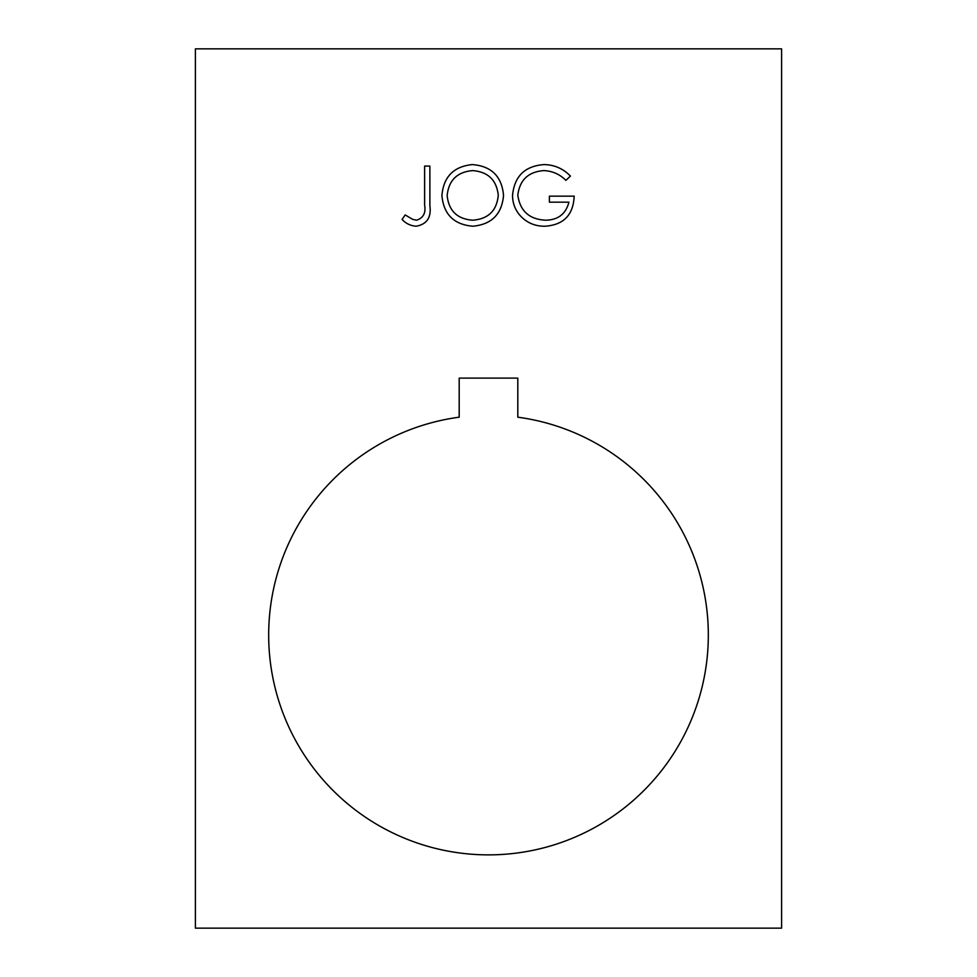 <?xml version="1.0" encoding="UTF-8"?>
<svg xmlns="http://www.w3.org/2000/svg" width="977" height="977" viewBox="0 0 977 977"><rect width="100%" height="100%" fill="white"/><g stroke="black" fill="none" stroke-linecap="round" stroke-linejoin="round"><path stroke-width="1.47" d="M708.325 635.05A219.825 219.825 0 0 1 488.5 854.875A219.825 219.825 0 0 1 268.675 635.05A219.825 219.825 0 0 1 459.19 417.191L459.19 378.111L517.81 378.111L517.81 417.191A219.825 219.825 0 0 1 708.325 635.05M512.546 195.376C514.378 176.263 524.893 165.992 544.079 164.588C554.411 164.783 563.192 168.618 570.421 176.092L565.903 180.366C559.809 174.26 552.469 171.012 543.908 170.596C528.41 171.744 519.715 179.927 517.81 195.144C520.045 211.008 529.302 219.361 545.593 220.204C558.062 219.996 565.842 213.987 568.919 202.166L549.379 202.166L549.379 196.157L574.171 196.157C573.365 214.903 563.692 224.918 545.129 226.212C534.944 226.383 526.469 222.683 519.74 215.123C514.952 209.42 512.559 202.825 512.546 195.376M195.4 48.85L195.4 928.15L781.6 928.15L781.6 48.85L195.4 48.85M472.807 226.212C454 224.612 443.692 214.427 441.909 195.656C443.485 176.837 453.633 166.481 472.343 164.588C491.419 166.102 501.812 176.361 503.534 195.376C501.86 214.207 491.626 224.49 472.807 226.212M416.507 220.204C423.297 218.066 426.009 213.023 424.616 205.085L424.616 166.09L429.88 166.09L429.88 205.671C431.48 217.407 426.925 224.258 416.214 226.212C410.658 225.834 405.943 223.586 402.072 219.446L405.174 214.94L412.66 219.361L416.507 220.204M498.27 195.363C496.658 180.086 488.097 171.83 472.599 170.596C457.151 171.976 448.675 180.318 447.161 195.632C448.773 210.824 457.248 219.019 472.599 220.204C488.195 219.068 496.743 210.788 498.27 195.363"/></g></svg>
